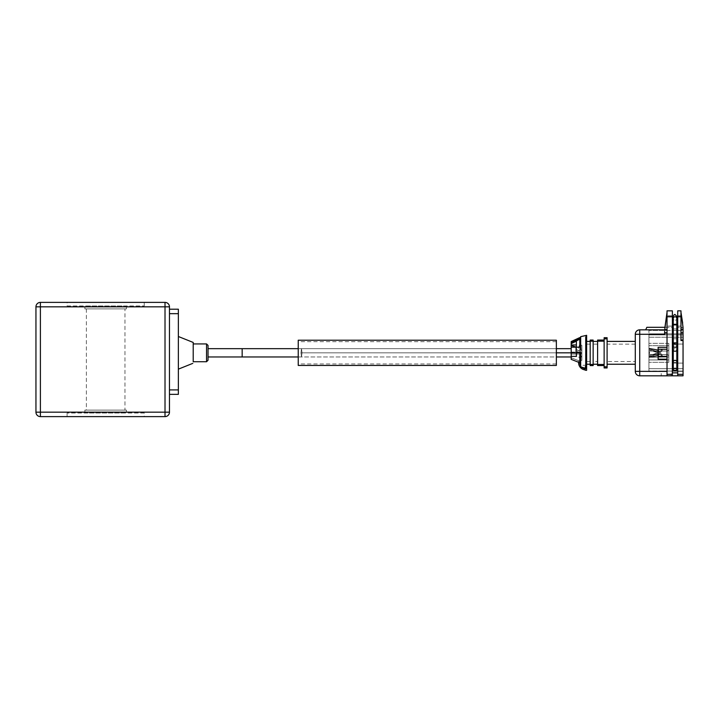 <?xml version="1.0" encoding="UTF-8"?>
<svg xmlns="http://www.w3.org/2000/svg" width="719" height="719" viewBox="0 0 719 719"><rect width="100%" height="100%" fill="white"/><g stroke="black" fill="none" stroke-linecap="round" stroke-linejoin="round"><path stroke-width="0.54" stroke-dasharray="3.6 2.7" d="M298.232 365.432L298.232 340.213M556.362 365.432L556.362 340.213M556.362 352.822L556.362 341.696L556.362 352.822L302.034 352.822L301.495 348.67L300.955 352.822L301.495 356.975L302.034 352.822L301.495 356.975L300.955 352.822L301.495 348.67L302.034 352.822L581.878 352.822C581.878 347.493 581.878 347.493 581.878 352.822C581.878 347.493 581.878 347.493 581.878 352.822C581.878 347.493 581.878 347.493 581.878 352.822C581.878 347.493 581.878 347.493 581.878 352.822C581.878 358.161 581.878 358.161 581.878 352.822C581.878 358.161 581.878 358.161 581.878 352.822C581.878 358.161 581.878 358.161 581.878 352.822C581.878 358.161 581.878 358.161 581.878 352.822L300.955 352.822L581.878 352.822L571.192 352.822L571.192 347.187L580.691 347.187L576.539 347.187L576.53 349.695L576.53 347.187L576.53 352.822L576.539 347.187L580.691 347.187L580.691 345.255L580.691 360.39L580.691 349.263L581.878 349.263L580.691 349.263L581.878 349.263L581.878 345.255L581.878 356.381L581.878 349.263L580.691 349.263M298.232 352.822L298.232 341.696L298.232 352.822M673.263 344.068L675.042 343.269L674.161 344.068L675.042 344.068L672.373 344.068L683.05 344.068L683.05 371.363L683.05 334.874L683.05 344.068L675.914 344.068L675.042 343.269L675.914 344.068L675.042 344.068L676.822 344.068M208.034 345.408L208.034 360.246L208.034 348.67L208.034 356.975L242.159 356.975L242.159 348.67L242.159 352.822L242.159 348.67L571.192 348.67M580.691 338.361L580.691 366.915L585.14 368.173L585.14 365.288L585.14 368.434L585.733 368.595L585.733 337.058C585.733 334.739 585.733 334.739 585.733 337.058L586.623 337.058L586.623 335.315M571.192 345.497L576.386 346.891L576.386 341.157L571.192 343.637L571.192 345.497L576.386 346.891L576.386 352.822L580.691 352.822L571.192 352.822L571.192 347.187L576.386 347.187L576.386 352.822L571.192 352.822L576.386 352.822L576.386 356.381L571.192 356.381L571.192 345.497L576.386 346.891L576.386 356.381L571.192 356.381L571.192 359.347L571.192 357.756L579.802 361.172L579.802 362.78A5.932 5.932 0 0 0 585.14 368.685L585.14 369.872A7.118 7.118 0 0 1 578.615 362.78L578.615 360.695L579.802 361.172L579.802 362.762L571.192 359.347L579.802 362.762L571.192 359.347L571.192 357.756L579.802 361.172L579.802 362.762A5.932 5.932 0 0 0 585.14 368.685L585.14 369.872A7.118 7.118 0 0 1 578.615 362.78L578.615 360.695L579.802 361.172L579.802 362.762A5.932 5.932 0 0 0 585.14 368.685L585.14 369.872A7.118 7.118 0 0 1 578.615 362.78L578.615 360.695L579.802 361.172L579.802 362.78L579.802 357.505L576.386 356.381L571.192 356.381M579.514 344.778L577.6 351.915L579.029 352.301L577.6 351.915M579.802 349.434L579.802 344.859L579.802 349.434L579.029 352.301M590.182 340.069L590.182 365.585M586.623 352.822L586.623 364.245L586.623 352.822M590.182 361.513L586.623 361.513M597.597 361.513L597.597 341.399L597.597 364.245L597.597 361.513L593.148 361.513L593.148 364.245L593.148 352.822L593.148 365.585M604.131 352.822L604.131 365.585L604.131 352.822M635.281 361.513L635.281 341.399L635.281 364.245L635.281 361.513L607.097 361.513L607.097 364.245L607.097 361.513M607.097 352.822L607.097 364.245L607.097 352.822M661.228 371.067L671.187 371.067L671.187 375.821L661.228 375.821L683.05 375.821L671.187 375.821L671.187 371.067L661.228 371.067L661.228 375.821M675.042 368.29A1.78 1.025 180 0 1 676.822 369.305A1.78 1.025 180 0 1 675.042 370.33A1.78 1.025 180 0 1 673.263 369.305A1.78 1.025 180 0 1 675.042 368.29M193.204 361.729L193.204 343.925L193.204 361.729L206.551 361.729L206.551 343.925L206.551 352.822L206.551 343.925L193.204 343.925M178.366 357.271L178.366 336.51L178.366 369.144L193.204 363.212M84.905 308.909L126.445 308.909L84.905 308.909L84.905 305.943L126.445 305.943L84.905 305.943M126.445 308.909L126.445 305.943M126.445 410.091L84.905 410.091L126.445 410.091L126.445 413.057L84.905 413.057L126.445 413.057M84.905 410.091L84.905 413.057M67.101 305.943L144.249 305.943L67.101 305.943L67.101 302.384L144.249 302.384L67.101 302.384M144.249 305.943L144.249 302.384M144.249 413.057L67.101 413.057L144.249 413.057L144.249 416.616L67.101 416.616L144.249 416.616M67.101 413.057L67.101 416.616M124.962 308.909L86.388 308.909L124.962 308.909L124.962 410.091L86.388 410.091L124.962 410.091M86.388 308.909L86.388 410.091M169.468 394.363L169.468 389.914L169.468 394.363L178.366 394.363L178.366 309.206L169.468 309.206L169.468 389.914L169.468 309.206M178.366 369.144L178.366 366.528M178.366 361.729L178.366 359.203M169.468 412.167L169.468 306.833A4.449 4.449 0 0 0 165.011 302.384L40.399 302.384A4.449 4.449 0 0 0 35.95 306.833L35.95 412.167A4.449 4.449 0 0 0 40.399 416.616L165.011 416.616A4.449 4.449 0 0 0 169.468 412.167L40.399 412.167L40.399 306.833L165.011 306.833L165.011 416.616M571.192 343.637L571.192 352.094L571.192 342.487L579.802 338.469L579.802 349.524L581.878 350.719L581.878 352.346L579.802 355.941L581.878 352.346L581.878 350.719L581.878 352.346L580.88 354.063L571.192 354.063C571.192 357.855 571.192 357.855 571.192 354.063C571.192 357.855 571.192 357.855 571.192 354.063L571.192 352.094L571.192 354.063C571.192 357.855 571.192 357.855 571.192 354.063C571.192 357.855 571.192 357.855 571.192 354.063L571.192 352.094L571.192 354.063L580.88 354.063L581.878 352.346L579.802 355.941L579.802 349.524L581.878 350.719L579.802 349.524L581.878 350.719L581.878 352.346L580.691 354.395M579.802 338.469L579.802 349.524L581.878 350.719L581.878 352.346L579.802 355.941L579.802 349.524L581.878 350.719L581.878 352.346L579.802 355.941C579.802 357.316 579.802 357.316 579.802 355.941C579.802 357.316 579.802 357.316 579.802 355.941C579.802 357.316 579.802 357.316 579.802 355.941C579.802 357.316 579.802 357.316 579.802 355.941L580.88 354.063L571.192 354.063L580.88 354.063L579.802 355.941L579.802 338.469L579.802 357.505M648.933 348.904L649.527 348.311A2.966 2.966 0 0 1 650.039 348.356L657.517 349.677A1.78 1.78 0 0 1 658.981 351.276L658.388 351.33A1.186 1.186 0 0 0 657.409 350.261L649.931 348.94A2.373 2.373 0 0 0 649.527 348.904L649.527 348.311A2.966 2.966 0 0 1 650.039 348.356L657.517 349.677A1.78 1.78 0 0 1 658.981 351.276L658.388 351.33A1.186 1.186 0 0 0 657.409 350.261L649.931 348.94A2.373 2.373 0 0 0 649.527 348.904L648.933 349.236A5.932 5.932 0 0 1 650.785 349.533L655.377 351.043L650.785 349.533A5.932 5.932 0 0 0 648.933 349.236L648.933 356.417A5.932 5.932 0 0 0 650.785 356.121L655.377 354.602L650.506 355.267A5.042 5.042 0 0 1 648.933 355.528L648.933 354.602L648.933 355.528A5.042 5.042 0 0 0 650.506 355.267L657.588 353.874A2.966 2.966 0 0 1 661.058 355.177L661.516 355.941L662.28 355.483L661.822 354.719A3.856 3.856 0 0 0 661.75 354.602L660.617 354.602L661.75 354.602A3.856 3.856 0 0 0 657.31 353.029L652.528 354.602L657.588 353.874A2.966 2.966 0 0 1 660.617 354.602L661.75 354.602A3.856 3.856 0 0 0 657.31 353.029L650.506 355.267L657.31 353.029A3.856 3.856 0 0 1 661.822 354.719L662.28 355.483L661.516 355.941L661.058 355.177A2.966 2.966 0 0 0 660.617 354.602A2.966 2.966 0 0 1 661.058 355.177A2.966 2.966 0 0 0 657.588 353.874L650.785 356.121A5.932 5.932 0 0 1 648.933 356.417L648.933 348.904L649.527 348.904A2.373 2.373 0 0 1 649.931 348.94L657.409 350.261A1.186 1.186 0 0 1 658.325 351.043L660.617 351.043A2.966 2.966 0 0 0 661.058 350.477A2.966 2.966 0 0 1 657.588 351.771L655.377 351.043L660.617 351.043A2.966 2.966 0 0 1 657.588 351.771L652.528 351.043L657.31 352.616A3.856 3.856 0 0 0 661.822 350.926L662.28 350.162L661.516 349.713L661.058 350.477L661.516 349.713L662.28 350.162L661.822 350.926A3.856 3.856 0 0 1 661.75 351.043L667.618 351.043L668.805 349.856L667.618 351.043L668.805 349.856L667.618 351.043L668.805 349.856L667.618 351.043L668.805 349.856L667.618 351.043L648.933 351.043L648.933 350.126L648.933 354.602L648.933 351.043L652.528 351.043L657.31 352.616A3.856 3.856 0 0 0 661.75 351.043L648.933 351.043L652.528 351.043L650.506 350.378L652.528 351.043L660.617 351.043A2.966 2.966 0 0 0 661.058 350.477A2.966 2.966 0 0 1 660.617 351.043L658.325 351.043A1.186 1.186 0 0 1 658.388 351.33L658.981 351.276A1.78 1.78 0 0 0 657.517 349.677L650.039 348.356A2.966 2.966 0 0 0 649.527 348.311L648.933 348.311L648.933 345.704L648.933 348.311L649.527 348.311L648.933 348.311L648.933 345.704L668.805 345.704L668.805 355.788L667.618 354.602L668.805 355.788L667.618 354.602L668.805 355.788L667.618 354.602L668.805 355.788L667.618 354.602L668.805 355.788L668.805 345.704L668.805 349.856L668.805 345.704L648.933 345.704L668.805 345.704L648.933 345.704L648.933 348.311L649.527 348.311L648.933 348.904M648.933 354.054L648.933 351.591L649.527 352.076L648.933 351.591L648.933 354.054L649.527 353.577L649.527 352.076L648.933 354.054L648.933 351.591L648.933 354.054M648.933 359.949L648.933 357.334L648.933 359.949L668.805 359.949L668.805 355.788L668.805 359.949L668.805 355.788L668.805 359.949L648.933 359.949L668.805 359.949L648.933 359.949L648.933 357.334L649.527 357.334L648.933 356.741L649.527 356.741A2.373 2.373 0 0 0 649.931 356.705L657.409 355.384A1.186 1.186 0 0 0 658.388 354.323L658.424 353.874L658.981 354.377A1.78 1.78 0 0 1 657.517 355.968L650.039 357.289A2.966 2.966 0 0 1 649.527 357.334L649.527 356.741A2.373 2.373 0 0 0 649.931 356.705L657.409 355.384A1.186 1.186 0 0 0 658.388 354.323L658.424 353.874L658.981 354.377A1.78 1.78 0 0 1 657.517 355.968L650.039 357.289A2.966 2.966 0 0 1 649.527 357.334L648.933 357.334L648.933 359.949M648.933 350.126A5.042 5.042 0 0 1 650.506 350.378A5.042 5.042 0 0 0 648.933 350.126L648.933 354.602L652.528 354.602L657.31 353.029A3.856 3.856 0 0 1 661.75 354.602L660.617 354.602A2.966 2.966 0 0 0 657.588 353.874L655.377 354.602L648.933 354.602L667.618 354.602L648.933 354.602L648.933 351.043L667.618 351.043L648.933 351.043L652.528 351.043L650.506 350.378A5.042 5.042 0 0 0 648.933 350.126A5.042 5.042 0 0 1 650.506 350.378L652.528 351.043L648.933 351.043L648.933 350.126M658.325 354.602L655.377 354.602L658.325 354.602A1.186 1.186 0 0 1 657.409 355.384L649.931 356.705A2.373 2.373 0 0 1 649.527 356.741L648.933 357.334L649.527 357.334A2.966 2.966 0 0 0 650.039 357.289L657.517 355.968A1.78 1.78 0 0 0 658.981 354.377L658.424 353.874L658.388 354.323A1.186 1.186 0 0 1 657.409 355.384L649.931 356.705A2.373 2.373 0 0 1 649.527 356.741L648.933 356.741L648.933 362.322L648.933 356.381L649.527 357.334A2.966 2.966 0 0 0 650.039 357.289L657.517 355.968A1.78 1.78 0 0 0 658.981 354.377L658.424 353.874L658.388 354.323A1.186 1.186 0 0 1 658.325 354.602M648.933 354.602L667.618 354.602L648.933 354.602L652.528 354.602L648.933 354.602L648.933 355.528A5.042 5.042 0 0 0 650.506 355.267A5.042 5.042 0 0 1 648.933 355.528L648.933 354.602M668.805 343.331L668.805 362.322L668.805 343.331L648.933 343.331L668.805 343.331M668.805 362.322L648.933 362.322L648.933 357.298L649.527 357.298L648.933 356.975L649.527 356.975L648.933 357.298L648.933 362.322L668.805 362.322M668.805 356.975L649.527 357.298L668.805 356.975M681.046 312.828L680.974 329.976L680.974 312.388L683.05 327.837A29.668 29.668 0 0 0 682.682 323.191A29.668 29.668 0 0 1 683.05 327.837L683.05 329.976L680.974 329.976L680.974 329.239L680.974 329.976L683.05 329.976L683.05 327.307L680.974 327.307L680.974 328.053L680.974 327.307L683.041 327.307M672.373 370.941L672.373 363.104L672.373 370.941L683.05 371.363L683.05 363.104L683.05 371.363L677.711 371.363L677.711 344.068L683.05 344.068L672.373 344.068L672.373 363.104L683.05 363.104L683.05 375.821L683.05 327.837M672.373 363.104L672.373 310.842L672.373 375.821L677.711 375.821L677.711 344.068M673.263 363.104L676.822 363.104M677.711 363.104L683.05 363.104L683.05 371.067L671.187 371.067L683.05 371.067L683.05 375.821L677.711 375.821L677.711 310.842L677.711 325.932L677.711 310.842L680.974 310.842L680.974 327.307L677.711 327.307L677.711 324.044L677.711 325.177L677.711 324.044L672.373 324.044L672.373 344.068M664.931 327.307L672.373 327.307L672.373 330.425L648.933 330.425L648.933 333.832L683.05 333.832L683.05 334.874L683.05 330.425L683.05 333.832L648.933 333.832L648.933 334.874L683.05 334.874L648.933 334.874L648.933 337.247L648.933 334.874L683.05 334.874L648.933 334.874L648.933 333.832L683.05 333.832L648.933 333.832L648.933 330.425L683.05 330.425L672.373 330.425L677.711 330.425L677.711 326.084L677.711 330.425L672.373 330.425L672.373 324.044L672.373 327.307L672.373 326.084L672.373 327.307L646.848 327.307L645.68 329.832L667.025 329.832L667.025 327.307L667.025 329.832L645.68 329.832M648.933 368.694L648.933 371.067L683.05 371.067L648.933 371.067L648.933 337.247L648.933 368.694L683.05 368.694L648.933 368.694M667.025 359.203L667.025 375.821L667.025 359.203L658.128 359.203L658.128 347.331L667.025 347.331L667.025 359.203L658.128 359.203L667.025 359.203L667.025 347.331L658.128 347.331L658.128 359.203L658.128 347.331L667.025 347.331L667.025 329.608L667.025 347.331M664.698 329.832L667.025 329.832L664.698 329.832M672.373 375.821L639.73 375.821L639.73 334.281L664.653 334.281L664.68 330.138A29.668 29.668 0 0 1 664.94 327.217A29.668 29.668 0 0 0 664.68 330.138L667.025 312.388L667.025 330.138L666.962 312.828M664.671 330.255L667.025 330.138L664.68 330.138M664.94 327.217L667.025 312.388M680.974 312.388L682.682 323.191M680.974 340.06L680.974 312.783L680.974 340.06L683.05 340.06M677.711 324.044L677.711 327.307L680.974 327.307L680.974 310.842L680.974 340.509L683.05 340.509M680.974 328.053L680.974 329.239L680.974 328.053L683.05 328.053L680.974 328.053M680.974 329.976L683.05 329.976L680.974 329.976M677.711 370.941L677.711 375.821M667.025 375.821L667.025 310.842L667.025 327.307L667.025 310.842L672.373 310.842L672.373 324.044M676.822 324.044L673.263 324.044M635.281 334.281A4.449 4.449 0 0 1 639.73 329.832L639.73 334.281L635.281 334.281L635.281 371.363L667.025 371.363M655.377 351.043L650.785 349.533A5.932 5.932 0 0 0 648.933 349.236A5.932 5.932 0 0 1 650.785 349.533L657.588 351.771A2.966 2.966 0 0 0 660.617 351.043A2.966 2.966 0 0 1 657.588 351.771L655.377 351.043M661.75 351.043A3.856 3.856 0 0 0 661.822 350.926L662.28 350.162L661.516 349.713L661.058 350.477L661.516 349.713L662.28 350.162L661.822 350.926A3.856 3.856 0 0 1 657.31 352.616L652.528 351.043L657.31 352.616A3.856 3.856 0 0 0 661.75 351.043M658.946 351.043A1.78 1.78 0 0 0 657.517 349.677L650.039 348.356A2.966 2.966 0 0 0 649.527 348.311L649.527 348.904A2.373 2.373 0 0 1 649.931 348.94L657.409 350.261A1.186 1.186 0 0 1 658.388 351.33L658.981 351.276A1.78 1.78 0 0 0 658.946 351.043M661.516 355.941L661.058 355.177L661.516 355.941L662.28 355.483L661.516 355.941M661.822 354.719L662.28 355.483L661.822 354.719A3.856 3.856 0 0 0 661.75 354.602A3.856 3.856 0 0 1 661.822 354.719M650.785 356.121A5.932 5.932 0 0 1 648.933 356.417A5.932 5.932 0 0 0 650.785 356.121L655.377 354.602L650.785 356.121M635.281 344.14L607.097 344.14M607.097 367.957L607.097 337.696M597.597 365.585L597.597 340.069M597.597 341.399L597.597 344.14L597.597 341.399M604.131 367.957L604.131 337.696M597.597 344.14L593.148 344.14L593.148 341.399L593.148 361.513M593.148 340.069L593.148 344.14M590.182 344.14L586.623 344.14M576.386 347.187L571.192 347.187L571.192 352.822L571.192 347.187M576.386 346.891L576.386 356.381L579.802 357.738M578.615 362.295L578.615 360.695L579.802 361.172L579.802 362.78M585.14 369.872L585.14 368.434M576.386 352.822L580.691 352.822L580.691 347.187M580.691 365.288L580.691 366.915L580.691 365.288L585.14 365.288L580.691 365.288M571.192 344.958L576.386 344.958L571.192 344.958L576.386 344.958L576.386 340.968L579.802 339.098M576.386 341.157L576.386 344.958M580.691 365.908A5.932 5.932 0 0 0 581.815 367.238M581.878 356.381L580.691 356.381L580.691 360.39L580.691 356.381L581.878 356.381L581.878 360.39L581.878 345.255L581.878 356.381L580.691 356.381L581.878 356.381L581.878 360.39L581.878 356.381M586.623 370.33L586.623 337.058M579.802 350.98L576.539 349.686L579.802 350.98L579.802 352.822M579.802 347.187L579.802 351.223M579.802 337.544L571.192 341.561L571.192 352.094L571.192 342.487M579.802 355.941L579.802 337.562M581.878 350.719L581.878 352.094L581.878 350.719L579.802 349.524L581.878 350.719M676.822 324.377L673.263 324.377L673.263 318.517A1.78 1.762 0 0 0 675.042 320.27A1.78 1.762 180 0 0 676.822 318.517A1.78 1.762 0 0 1 675.042 320.27A1.78 1.762 180 0 1 673.263 318.517A1.78 1.762 180 0 1 675.042 316.755A1.78 1.762 180 0 1 676.822 318.517L676.822 324.377L673.263 324.377L676.822 324.377L676.822 342.873L673.263 342.873L676.822 342.873L676.822 346.019A1.78 1.258 0 0 0 675.042 344.761A1.78 1.258 0 0 0 673.263 346.019A1.78 1.258 180 0 0 675.042 347.277A1.78 1.258 180 0 0 676.822 346.019A1.78 1.258 180 0 0 675.042 344.761A1.78 1.258 180 0 0 673.263 346.019L673.263 350A1.78 1.258 180 0 0 675.042 351.258A1.78 1.258 180 0 0 676.822 350A1.78 1.258 180 0 0 675.042 348.742A1.78 1.258 0 0 0 673.263 350L673.263 361.405A1.78 1.025 180 0 1 675.042 360.381A1.78 1.025 180 0 1 676.822 361.405A1.78 1.025 180 0 1 675.042 362.421A1.78 1.025 0 0 1 673.263 361.405L673.263 369.305M676.822 342.873L673.263 342.873L673.263 346.019M676.822 346.019L676.822 350A1.78 1.258 0 0 0 675.042 348.742A1.78 1.258 180 0 0 673.263 350M676.822 350L676.822 361.405A1.78 1.025 0 0 1 675.042 362.421A1.78 1.025 180 0 1 673.263 361.405M590.182 364.461L593.148 364.461M169.468 313.664L178.366 313.664M178.366 389.914L169.468 389.914M169.468 306.833L165.011 306.833L165.011 302.384M35.95 412.167L40.399 412.167L40.399 416.616M40.399 302.384L40.399 306.833L35.95 306.833M571.192 352.094L581.878 352.094L571.192 352.094M667.025 349.263L658.128 349.263M667.025 356.381L658.128 356.381M680.974 329.239L683.05 329.239L680.974 329.239M648.933 337.247L683.05 337.247L648.933 337.247M664.707 329.608L667.025 329.608M664.653 332.708L667.025 332.708M680.974 332.708L683.05 332.708M680.974 329.608L683.05 329.608M677.711 372.855L672.373 372.855M677.711 328.934L672.373 328.934M677.711 337.076L672.373 337.076M677.711 325.177L672.373 325.177M677.711 338.775L672.373 338.775M676.822 328.934L673.263 328.934M676.822 325.177L673.263 325.177M676.822 337.076L673.263 337.076M676.822 338.775L673.263 338.775M672.373 326.084L667.025 326.084L672.373 326.084M683.05 374.338L677.711 374.338M680.974 316.773L677.711 316.773M672.373 315.749L667.025 315.749L672.373 315.749M680.974 326.084L677.711 326.084L680.974 326.084M680.974 315.749L677.711 315.749L680.974 315.749M672.373 316.773L667.025 316.773M672.373 374.338L667.025 374.338M604.131 341.183L597.597 341.183M604.131 364.461L597.597 364.461M607.097 338.856L604.131 338.856M607.097 366.789L604.131 366.789M590.182 341.183L593.148 341.183M575.82 352.822L575.82 347.187L575.82 352.822M576.261 352.822L576.261 347.187L576.261 352.822M586.623 368.595L585.733 368.595M556.362 363.949L298.232 363.949M556.362 341.696L298.232 341.696M673.263 318.517L673.263 316.333C674.027 317.879 674.62 318.472 675.042 318.113L676.822 316.333L676.822 318.517M242.159 356.975L556.362 356.975M298.232 356.975L571.192 356.975M298.232 348.67L556.362 348.67M676.822 361.405L676.822 369.305M673.263 324.377L673.263 342.873M597.597 364.245L593.148 364.245M590.182 364.245L586.623 364.245M581.878 345.255L580.691 345.255L581.878 345.255M581.878 360.39L580.691 360.39L581.878 360.39M581.878 356.975L579.802 356.975L581.878 356.975"/><path stroke-width="1.08" d="M556.362 340.213L556.362 365.432L298.232 365.432L298.232 340.213L556.362 340.213M298.232 348.67L208.034 348.67L208.034 345.408L208.034 348.67L242.159 348.67L242.159 356.975L298.232 356.975M208.034 345.408L206.551 343.925L193.204 343.925L193.204 361.729L206.551 361.729L208.034 360.246L206.551 361.729L206.551 343.925L208.034 345.408L208.034 360.246L208.034 356.975L242.159 356.975M580.691 349.263L580.691 336.672L586.623 335.315L586.623 370.33L585.14 370.168M586.623 368.595L585.733 368.595C585.733 370.905 585.733 370.905 585.733 368.595C585.733 370.905 585.733 370.905 585.733 368.595L585.733 337.058C585.733 334.739 585.733 334.739 585.733 337.058L586.623 337.058M607.097 352.822L607.097 367.957L604.131 367.957L604.131 337.696L607.097 337.696L607.097 352.822M604.131 340.069L597.597 340.069L597.597 365.585L604.131 365.585M675.042 368.29A1.78 1.025 0 0 1 676.822 369.305A1.78 1.025 0 0 1 675.042 370.33A1.78 1.025 0 0 1 673.263 369.305A1.78 1.025 0 0 1 675.042 368.29M178.366 336.51L193.204 342.442L193.204 361.729M193.204 343.925L193.204 342.442M169.468 309.206L178.366 309.206L178.366 394.363L169.468 394.363M178.366 366.528L178.366 361.729M178.366 359.203L178.366 357.271M169.468 306.833L169.468 412.167L165.011 412.167L165.011 306.833L40.399 306.833L40.399 412.167L165.011 412.167L165.011 416.616L40.399 416.616L40.399 412.167L35.95 412.167L35.95 306.833A4.449 4.449 0 0 1 40.399 302.384L165.011 302.384A4.449 4.449 0 0 1 169.468 306.833A4.449 4.449 0 0 0 165.011 302.384L165.011 306.833L169.468 306.833M165.011 416.616A4.449 4.449 0 0 0 169.468 412.167A4.449 4.449 0 0 1 165.011 416.616M35.95 412.167A4.449 4.449 0 0 0 40.399 416.616A4.449 4.449 0 0 1 35.95 412.167M683.041 327.307L680.974 312.388M676.822 344.068L677.711 344.068M672.373 344.068L673.263 344.068M672.373 363.104L673.263 363.104M676.822 363.104L677.711 363.104M677.711 370.941L672.373 370.941M645.68 329.832L664.698 329.832L639.73 329.832L639.73 375.821A4.449 4.449 0 0 1 635.281 371.363L635.281 334.281A4.449 4.449 0 0 1 639.73 329.832L645.68 329.832L646.848 327.307L664.931 327.307M667.025 312.388L664.68 330.138M666.962 312.828L664.94 327.217M682.682 323.191L681.046 312.828M639.73 329.832A4.449 4.449 0 0 0 635.281 334.281L664.653 334.281L664.653 331.351M683.05 340.509L683.05 375.821L677.711 375.821L677.711 310.842L680.974 310.842L680.974 340.509L683.05 340.509L683.05 327.837M680.974 340.06L683.05 340.06M677.711 375.821L672.373 375.821L672.373 310.842L667.025 310.842L667.025 375.821L639.73 375.821A4.449 4.449 0 0 1 635.281 371.363L667.025 371.363M677.711 324.044L676.822 324.044M673.263 324.044L672.373 324.044M667.025 359.203L658.128 359.203L658.128 347.331L667.025 347.331M672.373 375.821L667.025 375.821M590.182 341.183L590.182 365.585L593.148 365.585L593.148 340.069L590.182 340.069L590.182 341.183L593.148 341.183M581.815 367.238A5.932 5.932 0 0 0 585.14 368.685L585.14 369.872A7.118 7.118 0 0 1 578.615 362.78L578.615 362.295M576.386 352.822L576.386 356.381L571.192 356.381L571.192 352.822L580.691 352.822L580.691 366.915L585.14 368.173L585.14 369.872M580.691 347.187L571.192 347.187L571.192 345.497L576.386 347.187M571.192 347.187L571.192 352.822L556.362 352.822M571.192 345.497L571.192 344.958L576.386 344.958L576.386 340.968L579.802 339.098L579.802 347.187M571.192 344.958L571.192 343.637L576.386 341.157M576.386 346.891L576.386 344.958M571.192 356.381L571.192 359.347L579.802 362.78A5.932 5.932 0 0 0 580.691 365.908M579.802 362.762L579.802 352.822M579.802 339.098L579.802 338.469L571.192 342.487L571.192 343.637M571.192 341.561L579.802 337.562L571.192 341.561L571.192 342.487M579.802 337.562L579.802 338.469M580.691 354.395L579.802 355.941M673.263 350A1.78 1.258 0 0 0 675.042 351.258A1.78 1.258 0 0 0 676.822 350L676.822 361.405A1.78 1.025 0 0 0 675.042 360.381A1.78 1.025 0 0 0 673.263 361.405L673.263 346.019A1.78 1.258 0 0 0 675.042 347.277A1.78 1.258 0 0 0 676.822 346.019L676.822 316.333L675.042 314.554C674.62 314.185 674.027 314.778 673.263 316.333L673.263 318.517A1.78 1.762 0 0 1 675.042 316.755A1.78 1.762 0 0 1 676.822 318.517M673.263 346.019L673.263 342.873L676.822 342.873M673.263 342.873L673.263 324.377L676.822 324.377M607.097 366.789L604.131 366.789M604.131 364.461L597.597 364.461M178.366 313.664L169.468 313.664M169.468 389.914L178.366 389.914M40.399 302.384A4.449 4.449 0 0 0 35.95 306.833L40.399 306.833L40.399 302.384M667.025 356.381L658.128 356.381M667.025 349.263L658.128 349.263M664.707 329.608L667.025 329.608M664.653 332.708L667.025 332.708M680.974 332.708L683.05 332.708M680.974 329.608L683.05 329.608M672.373 372.855L677.711 372.855M677.711 328.934L676.822 328.934M673.263 328.934L672.373 328.934M677.711 325.177L676.822 325.177M673.263 325.177L672.373 325.177M677.711 337.076L676.822 337.076M673.263 337.076L672.373 337.076M677.711 338.775L676.822 338.775M673.263 338.775L672.373 338.775M672.373 374.338L667.025 374.338M672.373 316.773L667.025 316.773M639.73 375.821A4.449 4.449 0 0 1 635.281 371.363M683.05 374.338L677.711 374.338M680.974 316.773L677.711 316.773M604.131 341.183L597.597 341.183M607.097 338.856L604.131 338.856M590.182 364.461L593.148 364.461M673.263 324.377L673.263 318.517M556.362 348.67L571.192 348.67M590.182 364.245L586.623 364.245M597.597 364.245L593.148 364.245M635.281 364.245L607.097 364.245L635.281 364.245M676.822 350L676.822 346.019M676.822 361.405L676.822 369.305M178.366 369.144L192.62 363.437M673.263 361.405L673.263 369.305M635.281 341.399L607.097 341.399L635.281 341.399M597.597 341.399L593.148 341.399L597.597 341.399M590.182 341.399L586.623 341.399L590.182 341.399M556.362 356.975L571.192 356.975M580.691 356.975L579.802 356.975"/></g></svg>
